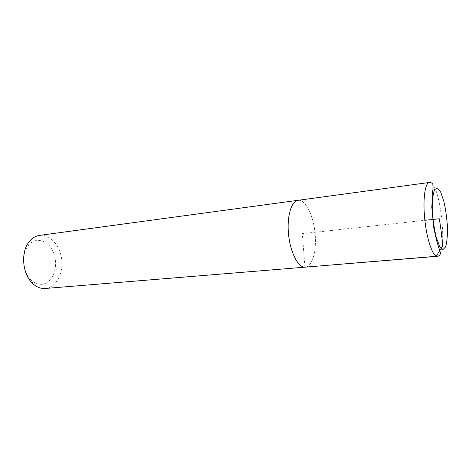 <?xml version="1.0" encoding="UTF-8"?>
<svg xmlns="http://www.w3.org/2000/svg" width="471" height="471" viewBox="0 0 471 471"><rect width="100%" height="100%" fill="white"/><g stroke="black" fill="none" stroke-linecap="round" stroke-linejoin="round"><path stroke-width="0.35" stroke-dasharray="2.35 1.77" d="M41.201 284.349C52.104 284.113 58.846 267.61 54.118 254.122C49.738 240.422 35.466 235.459 27.93 246.062C20.965 255.035 22.955 273.298 31.681 280.563C34.666 283.165 37.839 284.425 41.201 284.349M45.269 288.488C55.825 287.651 63.338 273.975 61.713 259.839C60.259 245.685 49.979 233.946 39.487 235.4M305.638 267.122C312.785 266.068 316.912 249.606 314.969 232.28C313.138 214.941 305.567 199.757 298.367 200.263M305.302 267.145C312.626 266.557 316.942 249.901 314.969 232.28C313.109 214.646 305.308 199.31 298.025 200.31M304.896 267.163L302.347 233.651L424.871 220.322M437.371 256.324C448.592 256.389 440.279 179.993 429.334 182.471M31.681 280.563L33.253 284.025M27.93 246.062L28.719 242.341"/><path stroke-width="0.71" d="M298.367 200.263L39.487 235.4C35.301 236.012 31.71 238.326 28.719 242.341C20.3 253.121 22.714 275.305 33.253 284.025C36.85 287.151 40.665 288.646 44.692 288.523L305.638 267.122M298.025 200.299C291.284 200.982 286.692 216.689 288.576 234.623C290.371 252.556 298.108 267.44 304.896 267.175L438.307 256.118C439.855 255.2 440.573 254.14 440.462 252.951L436.935 241.747L433.791 227.899L431.813 207.523L432.296 194.046L433.084 188.135L432.825 184.349C432.09 183.042 430.924 182.418 429.334 182.471C424.954 182.795 422.687 199.834 424.807 219.739C426.873 239.645 432.696 256.383 437.112 256.33L437.371 256.324M429.334 182.471L298.025 200.31C291.29 200.993 286.698 216.695 288.576 234.617C290.371 252.55 298.108 267.428 304.896 267.163L305.302 267.145M424.871 220.322L439.26 218.756C440.791 227.352 441.91 236.454 442.61 246.074L436.175 256.407L304.896 267.163M442.928 249.595L445.666 246.833C446.991 242.112 447.58 235.482 447.45 226.957C446.867 217.967 445.672 209.442 443.865 201.376L440.715 192.162L437.359 187.917L434.45 189.701L432.608 197.443L432.272 209.73C432.873 219.451 434.168 228.565 436.164 237.078L439.537 246.203L442.928 249.595"/></g></svg>
